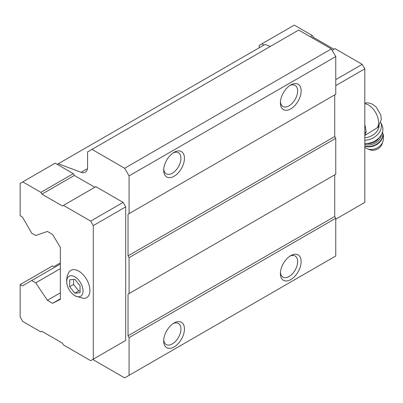 <?xml version="1.0" encoding="UTF-8"?>
<svg xmlns="http://www.w3.org/2000/svg" width="403" height="403" viewBox="0 0 403 403"><rect width="100%" height="100%" fill="white"/><g stroke="black" fill="none" stroke-linecap="round" stroke-linejoin="round"><path stroke-width="0.6" d="M80.056 292.699L80.056 285.782L74.872 279.329L69.684 279.793L69.684 286.709L74.872 293.162L80.056 292.699M74.872 295.681A11.551 6.67 -120 0 0 83.018 290.251A11.551 6.67 -120 0 0 73.658 276.216A11.551 6.67 -120 0 0 66.903 283.732A11.551 6.67 -120 0 0 73.064 294.402A11.551 6.67 -120 0 0 74.872 295.681M364.811 135.473L378.135 127.232M92.766 359.466L124.663 377.883L129.071 375.334L129.071 337.603L128.033 335.805L128.033 294.18L129.071 293.585L129.071 257.648L128.033 255.85L128.033 214.225L129.071 213.625L129.071 175.894L124.663 168.258L91.985 149.392L87.577 151.936L87.577 167.18A11.002 6.352 -120 0 1 85.3 172.217A11.002 6.352 -120 0 1 81.149 172.318L58.274 163.769L57.236 164.369L55.161 163.17L20.15 183.38L20.15 215.726L22.407 217.026L31.741 233.196L35.761 235.518L47.383 231.443L52.566 234.44L60.349 247.377L60.349 299.364L52.566 303.318L60.349 298.825M94.841 187.274L74.353 175.446L73.316 173.648L57.236 164.369M123.106 341.945L125.701 340.449L125.701 206.89L123.106 202.397L95.879 186.675L62.425 205.988L41.932 194.16L74.353 175.446M129.071 175.894L335.764 56.561L331.357 48.924L298.678 30.059L91.985 149.392M124.663 168.258L331.357 48.924M270.317 46.436L264.967 44.436L58.274 163.769M52.566 303.318L47.383 300.321L60.349 292.835M47.383 300.321L35.761 282.83L60.349 268.64M35.761 282.83L31.741 280.513L60.349 263.995M31.741 280.513L22.407 285.903L20.15 284.599L52.566 265.884L53.866 266.63L60.349 262.887M129.071 375.334L335.764 256.001L335.764 218.27L334.727 216.471L334.727 174.847L128.033 294.18M290.77 279.586A14.669 8.468 -60 0 1 280.397 273.597A14.669 8.468 -60 0 1 290.77 255.628A14.669 8.468 -60 0 1 301.147 261.618A14.669 8.468 -60 0 1 290.77 279.586M174.066 346.963A14.669 8.468 -60 0 1 163.694 340.973A14.669 8.468 -60 0 1 174.066 323.005A14.669 8.468 -60 0 1 184.443 328.994A14.669 8.468 -60 0 1 174.066 346.963M129.071 337.603L335.764 218.27M128.033 335.805L334.727 216.471M129.071 293.585L335.764 174.247L335.764 138.315L334.727 136.516L334.727 94.891L128.033 214.225M129.071 257.648L335.764 138.315M128.033 255.85L334.727 136.516M129.071 213.625L335.764 94.292L335.764 56.561M174.066 176.267A14.669 8.468 -60 0 1 163.694 170.283A14.669 8.468 -60 0 1 174.066 152.314A14.669 8.468 -60 0 1 184.443 158.303A14.669 8.468 -60 0 1 174.066 176.267M290.77 108.891A14.669 8.468 -60 0 1 280.397 102.901A14.669 8.468 -60 0 1 290.77 84.937A14.669 8.468 -60 0 1 301.147 90.922A14.669 8.468 -60 0 1 290.77 108.891M289.853 85.512A12.191 7.037 -60 0 1 295.112 85.345A12.191 7.037 -60 0 1 296.981 95.113A12.191 7.037 -60 0 1 289.016 105.853A12.191 7.037 -60 0 1 282.921 106.457A12.191 7.037 -60 0 1 280.438 101.818M173.149 152.888A12.191 7.037 -60 0 1 178.408 152.722A12.191 7.037 -60 0 1 180.277 162.49A12.191 7.037 -60 0 1 172.313 173.23A12.191 7.037 -60 0 1 166.217 173.834A12.191 7.037 -60 0 1 163.734 169.195M173.149 323.584A12.191 7.037 -60 0 1 178.408 323.413A12.191 7.037 -60 0 1 180.277 333.18A12.191 7.037 -60 0 1 172.313 343.925A12.191 7.037 -60 0 1 166.217 344.53A12.191 7.037 -60 0 1 163.734 339.89M289.853 256.202A12.191 7.037 -60 0 1 295.112 256.036A12.191 7.037 -60 0 1 296.981 265.804A12.191 7.037 -60 0 1 289.016 276.544A12.191 7.037 -60 0 1 282.921 277.148A12.191 7.037 -60 0 1 280.438 272.514M20.15 284.599L20.15 316.939L22.744 321.433L40.899 331.916L41.932 331.316L62.425 343.144L63.457 344.943L90.69 360.66L93.284 359.164L93.284 225.604L90.69 221.111L123.106 202.397M93.284 225.604L125.701 206.89M90.69 221.111L63.457 205.394M41.932 194.16L40.899 192.367L73.316 173.648M40.899 192.367L22.744 181.884M93.284 359.164L125.701 340.449M73.064 294.402L75.547 296.14L83.633 298.396A15.772 9.108 -120 0 0 86.645 279.445A15.772 9.108 -120 0 0 68.727 272.584C66.838 276.126 66.228 279.843 66.903 283.732M263.93 45.03L261.854 43.836L259.26 45.332L259.26 47.725M335.764 219.167L364.811 202.397L364.811 68.837L335.764 85.607M364.811 68.837L362.221 64.349L335.764 79.618M362.221 64.349L334.989 48.627L332.137 50.274M333.951 49.226L313.463 37.398L312.426 37.993M313.463 37.398L312.426 35.6L310.35 36.799M312.426 35.6L294.271 25.117L261.854 43.836M364.811 135.327A15.183 8.765 -120 0 0 365.45 133.675L366.196 131.882L365.45 127.222A15.183 8.765 -120 0 0 364.811 124.829M364.811 134.587L365.45 133.675M365.45 127.222L364.811 125.575M366.196 131.882L364.811 132.683M364.811 137.68A12.836 9.717 -25 0 0 379.092 126.084M382.85 141.685A10.503 7.954 -25 0 1 367.486 148.858L369.929 149.795A8.251 6.247 -25 0 0 381.999 144.158L382.85 141.685C383.928 138.395 383.747 135.151 382.311 131.957M364.811 143.443A14.669 11.108 -25 0 0 379.037 137.796A14.669 11.108 -25 0 0 382.104 125.449L380.78 122.608A14.669 11.108 -25 0 1 364.811 140.249M69.684 286.709L73.573 284.463L78.761 290.916L80.056 290.8M73.573 279.445L73.573 284.463M74.872 293.162L78.761 290.916M377.112 127.917A14.397 8.312 -120 0 0 376.281 113.777A14.397 8.312 -120 0 0 364.811 103.677M81.149 172.318L87.461 168.676M364.811 146.123A12.105 9.163 -25 0 0 378.296 143.483A12.105 9.163 -25 0 0 382.432 132.229M364.811 145.8A12.105 9.163 -25 0 0 377.964 143.216A12.105 9.163 -25 0 0 382.417 132.285M364.811 144.219A11.002 8.332 -25 0 0 375.515 142.989A11.002 8.332 -25 0 0 381.419 134.597M366.69 143.453A10.085 7.637 -25 0 0 379.218 137.604M364.811 102.987L367.783 102.856L370.327 103.359L372.498 104.256L376.11 106.911L380.785 114.966L381.298 119.394L378.14 127.237M367.486 148.858L364.811 147.448"/></g></svg>
